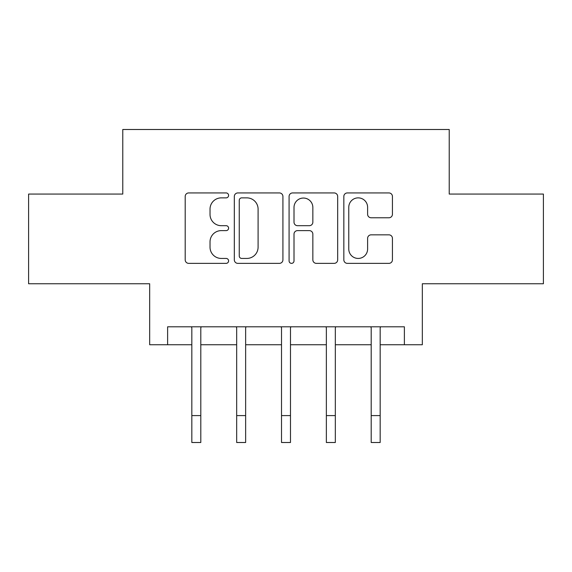 <?xml version="1.0" encoding="UTF-8"?>
<svg xmlns="http://www.w3.org/2000/svg" width="572" height="572" viewBox="0 0 572 572"><rect width="100%" height="100%" fill="white"/><g stroke="black" fill="none" stroke-linecap="round" stroke-linejoin="round"><path stroke-width="0.86" d="M228.6 195.402A2.467 2.467 0 0 0 226.14 192.936L188.724 192.936A3.518 3.518 0 0 0 185.199 196.461L185.199 259.845A3.518 3.518 0 0 0 188.724 263.363L226.14 263.363A2.467 2.467 0 0 0 228.6 260.903A2.467 2.467 0 0 0 226.14 258.437L221.292 258.437A11.268 11.268 0 0 1 210.024 247.168L210.024 241.885A11.268 11.268 0 0 1 221.292 230.616L226.14 230.616A2.467 2.467 0 0 0 228.6 228.149A2.467 2.467 0 0 0 226.14 225.69L221.292 225.69A11.268 11.268 0 0 1 210.024 214.421L210.024 209.137A11.268 11.268 0 0 1 221.292 197.869L226.14 197.869A2.467 2.467 0 0 0 228.6 195.402M388.91 217.768A3.518 3.518 0 0 0 392.435 214.243L392.435 196.461A3.518 3.518 0 0 0 388.91 192.936L347.361 192.936A3.518 3.518 0 0 0 343.836 196.461L343.836 259.845A3.518 3.518 0 0 0 347.361 263.363L388.91 263.363A3.518 3.518 0 0 0 392.435 259.845L392.435 238.367A3.518 3.518 0 0 0 388.91 234.842L371.128 234.842A3.518 3.518 0 0 0 367.61 238.367L367.61 249.013A9.417 9.417 0 0 1 358.186 258.437A9.417 9.417 0 0 1 348.77 249.013L348.77 207.286A9.417 9.417 0 0 1 358.186 197.869A9.417 9.417 0 0 1 367.61 207.286L367.61 214.243A3.518 3.518 0 0 0 371.128 217.768L388.91 217.768M167.617 344.744L167.617 326.805L404.383 326.805L404.383 344.744L422.322 344.744L422.322 283.755L543.4 283.755L543.4 194.072L449.227 194.072L449.227 129.494L122.773 129.494L122.773 194.072L28.6 194.072L28.6 283.755L149.678 283.755L149.678 344.744L191.827 344.744M282.918 196.461A3.518 3.518 0 0 0 279.401 192.936L237.845 192.936A3.518 3.518 0 0 0 234.327 196.461L234.327 259.845A3.518 3.518 0 0 0 237.845 263.363L279.401 263.363A3.518 3.518 0 0 0 282.918 259.845L282.918 196.461M292.599 192.936L334.155 192.936A3.518 3.518 0 0 1 337.673 196.461L337.673 259.845A3.518 3.518 0 0 1 334.155 263.363L316.373 263.363A3.518 3.518 0 0 1 312.848 259.845L312.848 234.141A3.518 3.518 0 0 0 309.33 230.616L297.533 230.616A3.518 3.518 0 0 0 294.008 234.141L294.008 260.903A2.467 2.467 0 0 1 291.548 263.363A2.467 2.467 0 0 1 289.082 260.903L289.082 196.461A3.518 3.518 0 0 1 292.599 192.936M200.801 344.744L236.672 344.744M245.638 344.744L281.517 344.744M290.483 344.744L326.362 344.744M335.328 344.744L371.199 344.744M380.173 344.744L404.383 344.744M241.72 197.869A2.467 2.467 0 0 0 239.253 200.336L239.253 255.97A2.467 2.467 0 0 0 241.72 258.437L246.825 258.437A11.268 11.268 0 0 0 258.094 247.168L258.094 209.137A11.268 11.268 0 0 0 246.825 197.869L241.72 197.869M312.848 207.464A9.417 9.417 0 0 0 303.432 198.048A9.417 9.417 0 0 0 294.008 207.464L294.008 222.165A3.518 3.518 0 0 0 297.533 225.69L309.33 225.69A3.518 3.518 0 0 0 312.848 222.165L312.848 207.464M191.405 326.805L191.827 327.863L191.827 415.594L200.801 415.594L200.801 327.863L201.222 326.805M191.827 415.594L191.827 442.506L200.801 442.506L200.801 415.594M236.243 326.805L236.672 327.863L236.672 415.594L245.638 415.594L245.638 327.863L246.067 326.805M236.672 415.594L236.672 442.506L245.638 442.506L245.638 415.594M281.088 326.805L281.517 327.863L281.517 415.594L290.483 415.594L290.483 327.863L290.912 326.805M281.517 415.594L281.517 442.506L290.483 442.506L290.483 415.594M325.933 326.805L326.362 327.863L326.362 415.594L335.328 415.594L335.328 327.863L335.757 326.805M326.362 415.594L326.362 442.506L335.328 442.506L335.328 415.594M370.778 326.805L371.199 327.863L371.199 415.594L380.173 415.594L380.173 327.863L380.594 326.805M371.199 415.594L371.199 442.506L380.173 442.506L380.173 415.594"/></g></svg>
